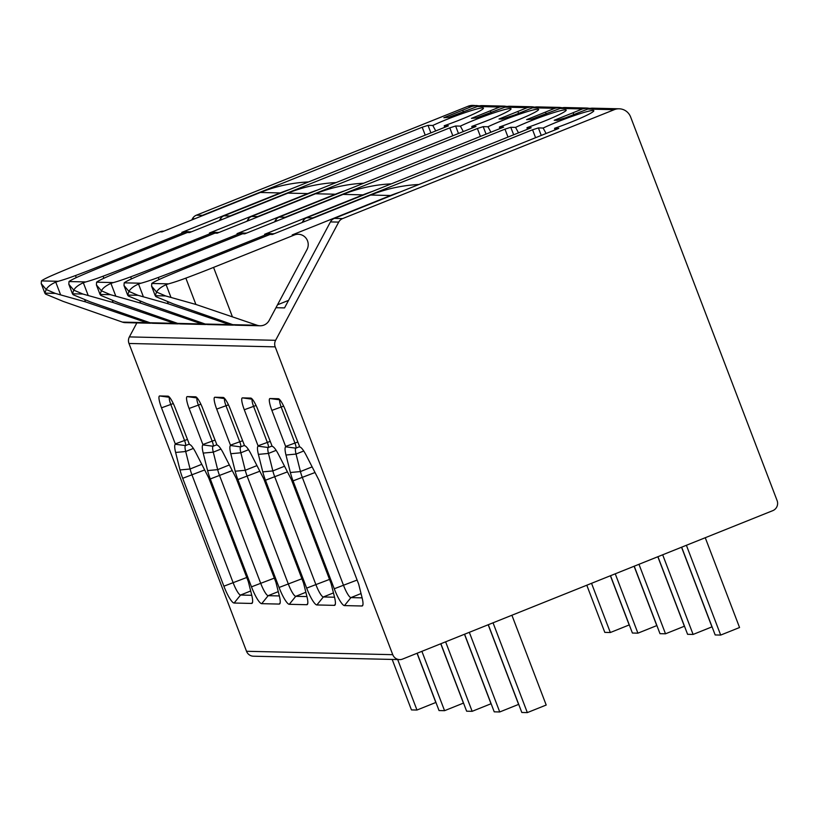 <?xml version="1.0" encoding="UTF-8"?>
<svg xmlns="http://www.w3.org/2000/svg" width="818" height="818" viewBox="0 0 818 818"><rect width="100%" height="100%" fill="white"/><g stroke="black" fill="none" stroke-linecap="round" stroke-linejoin="round"><path stroke-width="1.23" d="M232.486 325.135L208.212 324.572A10.368 10.123 -88.7 0 1 205.206 324.03L145.849 303.284L128.395 296.044L127.649 295.073L128.968 291.423L123.999 285.543L124.193 282.834L140.931 283.222L138.518 284.03C133.579 286.269 130.399 288.734 128.968 291.423L138.027 295.318L168.303 303.805L229.49 324.593A10.368 10.123 -88.7 0 0 234.153 325.032M246.647 233.069L246.474 233.069A10.368 10.123 -88.7 0 0 242.547 233.784L161.688 266.198A103.641 8.517 -20.9 0 0 135.798 276.965A25.91 2.127 -20.9 0 0 124.193 282.834M140.931 283.222A25.91 2.127 -20.9 0 0 158.252 277.486A103.641 8.517 -20.9 0 0 185.962 266.76L266.821 234.347A10.368 10.123 -88.7 0 1 272.404 233.815M270.748 233.631L268.539 233.58A10.368 10.123 -88.7 0 0 264.613 234.296L362.967 194.858A155.461 151.892 -88.7 0 1 372.251 191.494M242.547 233.784L244.756 233.836L343.1 194.398A155.461 151.892 -88.7 0 1 391.28 183.856M204.899 324.49L180.614 323.928A10.368 10.123 -88.7 0 1 177.618 323.386L118.252 302.64L100.798 295.41L100.062 294.439L101.381 290.779L96.412 284.909L96.596 282.19L113.344 282.578L110.931 283.386C105.992 285.635 102.802 288.1 101.381 290.779L110.44 294.674L140.716 303.161L201.903 323.959A10.368 10.123 -88.7 0 0 206.555 324.388M219.05 232.435L218.876 232.424A10.368 10.123 -88.7 0 0 214.95 233.14L134.101 265.553A103.641 8.517 -20.9 0 0 108.201 276.32A25.91 2.127 -20.9 0 0 96.596 282.19M113.344 282.578A25.91 2.127 -20.9 0 0 130.665 276.842A103.641 8.517 -20.9 0 0 158.375 266.126L239.234 233.703A10.368 10.123 -88.7 0 1 244.807 233.171M243.161 232.987L240.952 232.936A10.368 10.123 -88.7 0 0 237.026 233.651L335.38 194.224A155.461 151.892 -88.7 0 1 344.664 190.85M214.95 233.14L217.159 233.191L315.513 193.764A155.461 151.892 -88.7 0 1 363.693 183.222M177.312 323.856L153.027 323.294A10.368 10.123 -88.7 0 1 150.031 322.752L90.665 302.006L73.211 294.766L72.465 293.795L73.784 290.134L68.824 284.265L69.009 281.545L85.757 281.934L83.334 282.752C78.395 284.991 75.215 287.455 73.784 290.134L82.853 294.03L113.119 302.527L174.306 323.314A10.368 10.123 -88.7 0 0 178.968 323.754M191.463 231.791L191.289 231.791A10.368 10.123 -88.7 0 0 187.363 232.496L106.504 264.92A103.641 8.517 -20.9 0 0 80.614 275.686A25.91 2.127 -20.9 0 0 69.009 281.545M85.757 281.934A25.91 2.127 -20.9 0 0 103.078 276.208A103.641 8.517 -20.9 0 0 130.788 265.482L211.647 233.058A10.368 10.123 -88.7 0 1 217.22 232.527M215.574 232.353L213.365 232.302A10.368 10.123 -88.7 0 0 209.439 233.007L307.783 193.58A155.461 151.892 -88.7 0 1 317.077 190.205M187.363 232.496L189.571 232.547L287.916 193.12A155.461 151.892 -88.7 0 1 336.106 182.578M149.714 323.212L125.44 322.65A10.368 10.123 -88.7 0 1 122.434 322.108L63.078 301.361L45.624 294.122L44.878 293.151L46.197 289.5L41.227 283.621L41.421 280.911L58.16 281.3L55.747 282.108C50.808 284.347 47.628 286.811 46.197 289.5L55.256 293.396L85.532 301.883L146.719 322.67A10.368 10.123 -88.7 0 0 151.381 323.11M163.876 231.146L163.702 231.146A10.368 10.123 -88.7 0 0 159.776 231.862L78.917 264.275A103.641 8.517 -20.9 0 0 53.027 275.042A25.91 2.127 -20.9 0 0 41.421 280.911M58.16 281.3A25.91 2.127 -20.9 0 0 75.481 275.564A103.641 8.517 -20.9 0 0 103.191 264.838L184.05 232.424A10.368 10.123 -88.7 0 1 189.633 231.893M187.976 231.709L185.768 231.658A10.368 10.123 -88.7 0 0 181.841 232.373L280.196 192.936A155.461 151.892 -88.7 0 1 289.48 189.571M159.776 231.862L161.984 231.913L260.328 192.475A155.461 151.892 -88.7 0 1 308.509 181.933M260.083 325.779L235.799 325.206A10.368 10.123 -88.7 0 1 232.803 324.674L173.436 303.928L155.982 296.689L155.236 295.717L156.555 292.057L151.596 286.188L151.78 283.468L168.528 283.856L166.105 284.674C161.166 286.913 157.986 289.378 156.555 292.057L165.625 295.952L195.891 304.449L257.077 325.237A10.368 10.123 -88.7 0 0 269.204 320.37L306.985 249.592A10.368 10.123 -88.7 0 0 294.419 234.981L213.559 267.404L232.394 316.73M274.234 233.713L274.061 233.713A10.368 10.123 -88.7 0 0 270.134 234.418L189.275 266.842A103.641 8.517 -20.9 0 0 163.385 277.609A25.91 2.127 -20.9 0 0 151.78 283.468M168.528 283.856A25.91 2.127 -20.9 0 0 185.85 278.13A103.641 8.517 -20.9 0 0 213.559 267.404M298.345 234.275L296.136 234.224A10.368 10.123 -88.7 0 0 292.21 234.93L390.554 195.502A155.461 151.892 -88.7 0 1 399.849 192.128M270.134 234.418L272.343 234.469L370.687 195.042A155.461 151.892 -88.7 0 1 418.877 184.5M288.549 300.38L277.517 304.797M230.461 445.156L230.533 445.534A17.986 3.538 -111.8 0 0 230.799 453.734L235.185 471.229A17.986 3.538 -111.8 0 0 237.864 479.583L279.071 587.477A17.986 3.538 -111.8 0 0 289.286 604.308L306.781 604.717A17.986 3.538 -111.8 0 0 307.404 604.42A17.986 3.538 -111.8 0 0 306.903 596.424L303.519 582.948L263.856 479.062L251.116 454.205A17.986 3.538 -111.8 0 0 244.715 445.769A17.986 3.538 -111.8 0 0 244.602 445.759L230.42 409.419A12.802 2.515 -111.8 0 0 223.222 397.446A12.802 2.515 -111.8 0 0 223.15 397.446L214.868 397.251A12.802 2.515 -111.8 0 0 216.698 409.102L230.461 445.156L242.414 440.82M175.277 443.877L175.349 444.256A17.986 3.538 -111.8 0 0 175.625 452.456L180.001 469.951A17.986 3.538 -111.8 0 0 182.69 478.305L223.887 586.199A17.986 3.538 -111.8 0 0 234.112 603.03L251.596 603.439A17.986 3.538 -111.8 0 0 252.22 603.132A17.986 3.538 -111.8 0 0 251.719 595.146L248.345 581.659L208.672 477.773L195.942 452.927A17.986 3.538 -111.8 0 0 189.531 444.481A17.986 3.538 -111.8 0 0 189.428 444.481L175.246 408.141A12.802 2.515 -111.8 0 0 168.048 396.168A12.802 2.515 -111.8 0 0 167.966 396.157L159.694 395.963A12.802 2.515 -111.8 0 0 161.514 407.824L175.277 443.877L187.23 439.532M392.752 654.676L275.206 346.863A7.771 7.597 -88.7 0 1 275.615 340.308L338.703 222.107A7.771 7.597 -88.7 0 1 342.609 218.59L614.236 109.684A12.955 12.659 -88.7 0 1 630.637 117.015L777.1 500.575A7.771 7.597 -88.7 0 1 772.785 510.647L402.589 659.073A7.771 7.597 -88.7 0 1 392.752 654.676L246.515 651.281L128.978 343.468A7.771 7.597 -88.7 0 1 129.387 336.904L136.851 322.916M285.646 446.434L285.707 446.822A17.986 3.538 -111.8 0 0 285.983 455.012L290.37 472.507A17.986 3.538 -111.8 0 0 293.048 480.872L334.245 588.766A17.986 3.538 -111.8 0 0 344.47 605.596L361.965 605.995A17.986 3.538 -111.8 0 0 362.579 605.698A17.986 3.538 -111.8 0 0 362.077 597.702L358.703 584.226L319.03 480.34L306.3 455.483A17.986 3.538 -111.8 0 0 299.899 447.047A17.986 3.538 -111.8 0 0 299.787 447.037L285.605 410.708A12.802 2.515 -111.8 0 0 278.406 398.734A12.802 2.515 -111.8 0 0 278.325 398.724L270.052 398.53A12.802 2.515 -111.8 0 0 271.873 410.38L285.646 446.434L297.599 442.098M202.874 444.511L202.936 444.9A17.986 3.538 -111.8 0 0 203.212 453.09L207.598 470.585A17.986 3.538 -111.8 0 0 210.277 478.949L251.474 586.843A17.986 3.538 -111.8 0 0 261.699 603.674L279.194 604.073A17.986 3.538 -111.8 0 0 279.807 603.776A17.986 3.538 -111.8 0 0 279.306 595.78L275.932 582.304L236.259 478.418L223.529 453.561A17.986 3.538 -111.8 0 0 217.128 445.125A17.986 3.538 -111.8 0 0 217.015 445.115L202.833 408.785A12.802 2.515 -111.8 0 0 195.635 396.812A12.802 2.515 -111.8 0 0 195.553 396.802L187.281 396.607A12.802 2.515 -111.8 0 0 189.101 408.458L202.874 444.511L214.827 440.176M258.048 445.8L258.12 446.178A17.986 3.538 -111.8 0 0 258.396 454.379L262.772 471.874A17.986 3.538 -111.8 0 0 265.461 480.227L306.658 588.122A17.986 3.538 -111.8 0 0 316.883 604.952L334.368 605.361A17.986 3.538 -111.8 0 0 334.991 605.054A17.986 3.538 -111.8 0 0 334.49 597.058L331.116 583.582L291.443 479.696L278.713 454.849A17.986 3.538 -111.8 0 0 272.302 446.403A17.986 3.538 -111.8 0 0 272.2 446.403L258.018 410.063A12.802 2.515 -111.8 0 0 250.819 398.09A12.802 2.515 -111.8 0 0 250.737 398.08L242.465 397.885A12.802 2.515 -111.8 0 0 244.285 409.746L258.048 445.8L270.001 441.454M399.644 659.605L253.416 656.21A7.771 7.597 -88.7 0 1 246.515 651.281M191.811 219.95L192.475 218.713A7.771 7.597 -88.7 0 1 196.371 215.195L468.008 106.289A12.955 12.659 -88.7 0 1 472.916 105.399L479.573 105.859M283.304 218.375A7.771 7.597 -88.7 0 1 285.216 217.261L504.972 129.152L510.79 127.281L515.565 127.393A31.697 2.607 159.1 0 1 548.101 114.459A31.697 2.607 159.1 0 1 566.22 110.205A31.697 2.607 159.1 0 1 526.996 127.659L527.365 129.295M490.912 132.209L487.968 126.759A31.697 2.607 159.1 0 1 520.504 113.814A31.697 2.607 159.1 0 1 538.633 109.561A31.697 2.607 159.1 0 1 499.409 127.015L503.622 127.117L279.142 217.118A7.771 7.597 91.3 0 0 275.247 220.635L274.582 221.872M255.717 217.731A7.771 7.597 -88.7 0 1 257.629 216.617L477.385 128.508L483.203 126.647L487.968 126.759M463.325 131.575L460.381 126.115A31.697 2.607 159.1 0 1 492.917 113.181A31.697 2.607 159.1 0 1 511.046 108.927A31.697 2.607 159.1 0 1 471.812 126.381L476.025 126.473L251.555 216.473A7.771 7.597 91.3 0 0 247.66 219.991L246.995 221.228M228.12 217.097A7.771 7.597 -88.7 0 1 230.032 215.972L449.798 127.864L455.616 126.003L460.381 126.115M435.738 130.931L432.794 125.471A31.697 2.607 159.1 0 1 465.33 112.536A31.697 2.607 159.1 0 1 483.448 108.283A31.697 2.607 159.1 0 1 444.225 125.737L448.438 125.839L223.968 215.84A7.771 7.597 91.3 0 0 220.062 219.347L219.408 220.594M200.533 216.453A7.771 7.597 -88.7 0 1 202.445 215.338L422.2 127.23L428.019 125.358L432.794 125.471M526.996 127.659L531.209 127.761L306.74 217.752A7.771 7.597 91.3 0 0 302.834 221.269L302.179 222.506M310.891 219.019A7.771 7.597 -88.7 0 1 312.803 217.895L532.569 129.786L538.387 127.925L543.152 128.037A31.697 2.607 159.1 0 1 575.688 115.103A31.697 2.607 159.1 0 1 593.817 110.849A31.697 2.607 159.1 0 1 554.584 128.303L554.952 129.939M546.22 114.019L545.483 112.086L554.798 108.303L559.655 107.414L562.344 107.782M559.655 107.414L537.477 106.902A12.955 12.659 91.3 0 0 532.569 107.792L554.798 108.303M518.632 113.375L517.896 111.442L527.211 107.659L532.068 106.769L534.747 107.138M532.068 106.769L509.89 106.258A12.955 12.659 91.3 0 0 504.982 107.148L527.211 107.659M491.045 112.731L490.309 110.808L499.624 107.025L504.471 106.135L507.16 106.493M504.471 106.135L482.293 105.614A12.955 12.659 91.3 0 0 477.385 106.504L499.624 107.025M463.448 112.097L462.712 110.164L472.027 106.381L476.884 105.491M587.242 108.058L565.064 107.536A12.955 12.659 91.3 0 0 560.156 108.426L582.396 108.947L587.242 108.058L589.931 108.416M619.144 108.794L592.661 108.18A12.955 12.659 91.3 0 0 587.753 109.07L614.236 109.684M554.584 128.303L558.796 128.395L334.327 218.396A7.771 7.597 91.3 0 0 330.431 221.913L284.531 307.905L275.973 307.701M573.817 114.653L573.081 112.731L554.215 120.287L557.068 120.358L566.005 117.649L587.753 109.07M573.081 112.731L582.396 108.947M545.483 112.086L526.618 119.653L531.639 119.183L560.156 108.426M517.896 111.442L499.031 119.009L501.884 119.08L514.481 115.041L532.569 107.792M490.309 110.808L471.444 118.365L476.454 117.904L504.982 107.148M462.712 110.164L443.847 117.731L448.867 117.26L477.385 106.504M546.097 133.498L543.152 128.037M444.225 125.737L444.593 127.383M471.812 126.381L472.18 128.017M499.409 127.015L499.778 128.661M518.51 132.853L515.565 127.393M511.904 615.248L546.199 705.034L527.334 712.601L521.812 712.478L488.295 624.707M493.039 622.805L527.334 712.601M488.193 624.747L518.602 704.4L499.737 711.957L494.225 711.834L464.583 634.216M469.327 632.314L499.737 711.957M464.481 634.257L491.015 703.756L472.15 711.323L466.628 711.19L440.871 643.725M445.616 641.823L472.15 711.323M440.759 643.766L463.428 703.112L444.563 710.678L439.041 710.556L417.16 653.234M421.894 651.332L444.563 710.678M417.047 653.275L435.83 702.478L416.965 710.034L411.454 709.912L392.18 659.431M397.691 659.564L416.965 710.034M705.259 537.723L739.554 627.518L720.689 635.075L686.394 545.289M681.66 547.191L715.167 634.952L720.689 635.075M681.547 547.232L711.957 626.874L693.102 634.441L662.682 554.798M657.938 556.7L687.58 634.308L693.102 634.441M657.836 556.741L684.369 626.24L665.504 633.797L638.97 564.297M634.226 566.199L659.993 633.674L665.504 633.797M634.114 566.25L656.782 625.596L637.917 633.163L615.248 573.807M610.514 575.708L632.396 633.03L637.917 633.163M610.402 575.76L629.185 624.952L610.33 632.519L591.537 583.316M586.792 585.218L604.809 632.386L610.33 632.519M285.707 446.822L295.86 448.162A12.955 2.546 -111.8 0 0 296.055 454.072L300.441 471.567A12.955 2.546 -111.8 0 0 302.374 477.589L343.57 585.473A12.955 2.546 -111.8 0 0 350.932 597.6L362.118 597.866M279.961 399.93A7.771 1.524 -111.8 0 0 281.198 407.098L294.971 443.151A5.44 1.074 -111.8 0 1 295.86 448.162L299.378 446.751M258.12 446.178L268.273 447.518A12.955 2.546 -111.8 0 0 268.468 453.428L272.844 470.923A12.955 2.546 -111.8 0 0 274.787 476.945L315.983 584.839A12.955 2.546 -111.8 0 0 323.345 596.966L334.531 597.222M252.363 399.286A7.771 1.524 -111.8 0 0 253.611 406.464L267.374 442.507A5.44 1.074 -111.8 0 1 268.273 447.518L271.781 446.117M230.533 445.534L240.676 446.884A12.955 2.546 -111.8 0 0 240.87 452.783L245.257 470.278A12.955 2.546 -111.8 0 0 247.189 476.301L288.396 584.195A12.955 2.546 -111.8 0 0 295.758 596.322L306.944 596.578M224.776 398.642A7.771 1.524 -111.8 0 0 226.024 405.82L239.786 441.873A5.44 1.074 -111.8 0 1 240.676 446.884L244.193 445.473M202.936 444.9L213.089 446.239A12.955 2.546 -111.8 0 0 213.283 452.149L217.67 469.644A12.955 2.546 -111.8 0 0 219.602 475.667L260.799 583.551A12.955 2.546 -111.8 0 0 268.171 595.678L279.347 595.944M197.189 398.008A7.771 1.524 -111.8 0 0 198.426 405.176L212.199 441.229A5.44 1.074 -111.8 0 1 213.089 446.239L216.606 444.828M175.349 444.256L185.502 445.595A12.955 2.546 -111.8 0 0 185.696 451.505L190.083 469A12.955 2.546 -111.8 0 0 192.015 475.023L233.212 582.917A12.955 2.546 -111.8 0 0 240.574 595.044L251.76 595.3M169.592 397.364A7.771 1.524 -111.8 0 0 170.839 404.542L184.602 440.595A5.44 1.074 -111.8 0 1 185.502 445.595L189.009 444.194M205.206 324.03L229.49 324.593M127.649 295.073L138.027 295.318M264.613 234.296L266.821 234.347M343.1 194.398L362.967 194.858M177.618 323.386L201.903 323.959M100.062 294.439L110.44 294.674M237.026 233.651L239.234 233.703M315.513 193.764L335.38 194.224M150.031 322.752L174.306 323.314M72.465 293.795L82.853 294.03M209.439 233.007L211.647 233.058M287.916 193.12L307.783 193.58M122.434 322.108L146.719 322.67M44.878 293.151L55.256 293.396M181.841 232.373L184.05 232.424M260.328 192.475L280.196 192.936M232.803 324.674L257.077 325.237M155.236 295.717L165.625 295.952M292.21 234.93L294.419 234.981M370.687 195.042L390.554 195.502M128.978 343.468L275.206 346.863M275.247 220.635L277.537 220.686M279.142 217.118L285.216 217.261M247.66 219.991L249.95 220.042M251.555 216.473L257.629 216.617M220.062 219.347L222.363 219.408M223.968 215.84L230.032 215.972M192.475 218.713L194.766 218.764M196.371 215.195L202.445 215.338M306.74 217.752L312.803 217.895M302.834 221.269L305.134 221.33M468.008 106.289L472.027 106.381M129.387 336.904L275.615 340.308M330.431 221.913L338.703 222.107M334.327 218.396L342.609 218.59M535.585 137.71L532.569 129.786M541.25 135.43L538.387 127.925M507.998 137.066L504.972 129.152M513.663 134.796L510.79 127.281M480.411 136.422L477.385 128.508M486.076 134.152L483.203 126.647M452.814 135.788L449.798 127.864M458.479 133.518L455.616 126.003M425.227 135.144L422.2 127.23M430.892 132.874L428.019 125.358M293.048 480.872L315.022 472.518M290.37 472.507L300.441 471.567L312.139 466.873M334.245 588.766L357.108 580.054M344.47 605.596L350.932 597.6L361.045 593.551M361.965 605.995L362.936 604.799M270.052 398.53L279.92 399.879M271.873 410.38L283.652 406.117M285.983 455.012L296.055 454.072L303.734 450.994M265.461 480.227L287.435 471.874M262.772 471.874L272.844 470.923L284.541 466.229M306.658 588.122L329.521 579.41M316.883 604.952L323.345 596.966L333.447 592.907M334.368 605.361L335.339 604.154M242.465 397.885L252.322 399.235M244.285 409.746L256.054 405.483M258.396 454.379L268.468 453.428L276.136 450.35M237.864 479.583L259.838 471.229M235.185 471.229L245.257 470.278L256.954 465.595M279.071 587.477L301.924 578.766M289.286 604.308L295.758 596.322L305.86 592.273M306.781 604.717L307.752 603.52M214.868 397.251L224.735 398.601M216.698 409.102L228.467 404.838M230.799 453.734L240.87 452.783L248.549 449.706M210.277 478.949L232.251 470.595M207.598 470.585L217.67 469.644L229.367 464.951M251.474 586.843L274.337 578.132M261.699 603.674L268.171 595.678L278.273 591.629M279.194 604.073L280.165 602.876M187.281 396.607L197.148 397.957M189.101 408.458L200.88 404.194M203.212 453.09L213.283 452.149L220.962 449.072M182.69 478.305L204.664 469.951M180.001 469.951L190.083 469L201.77 464.307M223.887 586.199L246.75 577.488M234.112 603.03L240.574 595.044L250.676 590.985M251.596 603.439L252.568 602.232M159.694 395.963L169.551 397.313M161.514 407.824L173.283 403.56M175.625 452.456L185.696 451.505L193.365 448.428M185.962 266.76L186.432 267.987M204.336 314.858L204.797 316.085M158.375 266.126L158.845 267.343M176.739 314.224L177.209 315.451M130.788 265.482L131.248 266.699M149.152 313.58L149.622 314.807M103.191 264.838L103.661 266.065M121.565 312.936L122.035 314.163M170.829 297.036L166.105 284.674M195.891 304.449L185.85 278.13M60.471 294.47L55.747 282.108M85.532 301.883L84.745 299.807M76.268 277.629L75.481 275.564M88.058 295.114L83.334 282.752M113.119 302.527L112.332 300.451M103.866 278.273L103.078 276.208M115.655 295.758L110.931 283.386M140.716 303.161L139.919 301.096M131.453 278.907L130.665 276.842M143.242 296.392L138.518 284.03M168.303 303.805L167.516 301.73M159.04 279.551L158.252 277.486M155.277 295.84L151.596 286.188M44.918 293.273L41.227 283.621M72.505 293.918L68.824 284.265M100.103 294.562L96.412 284.909M127.69 295.196L123.999 285.543"/></g></svg>
